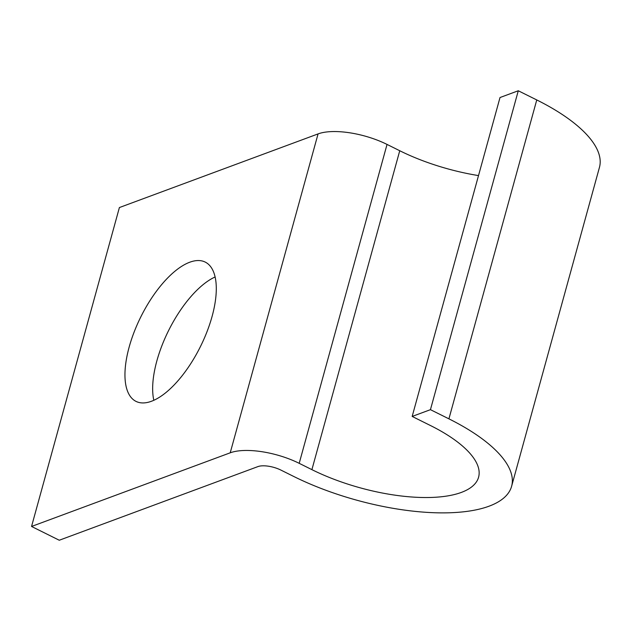 <?xml version="1.0" encoding="UTF-8"?>
<svg xmlns="http://www.w3.org/2000/svg" width="631" height="631" viewBox="0 0 631 631"><rect width="100%" height="100%" fill="white"/><g stroke="black" fill="none" stroke-linecap="round" stroke-linejoin="round"><path stroke-width="0.95" d="M153.822 400.291A77.771 33.301 116.4 0 1 168.524 330.691A77.771 33.301 116.4 0 1 215.132 276.962M189.773 262.22A77.771 33.301 -63.6 0 0 134.143 332.024A77.771 33.301 -63.6 0 0 135.996 401.379A77.771 33.301 -63.6 0 0 151.472 401.261A77.771 33.301 -63.6 0 0 207.102 331.456A77.771 33.301 -63.6 0 0 205.241 262.094A77.771 33.301 -63.6 0 0 189.773 262.22M478.511 175.592A111.308 41.701 -164.6 0 1 399.746 150.738L387.04 144.42A51.371 19.245 15.4 0 0 318.063 133.906L119.393 207.552L31.55 526.459L230.22 452.813A51.371 19.245 15.4 0 1 299.197 463.328L311.903 469.645A111.308 41.701 -164.6 0 0 478.59 477.194A111.308 41.701 -164.6 0 0 430.65 425.625L412.169 416.436L500.012 97.529L518.28 90.761L430.445 409.669L412.169 416.436M31.55 526.459L59.267 540.239L257.937 466.593A17.124 6.413 15.4 0 1 280.929 470.095L293.636 476.413A145.556 54.526 -164.6 0 0 511.607 486.288A145.556 54.526 -164.6 0 0 448.917 418.85L430.445 409.669M511.607 486.288L599.45 167.381A145.556 54.526 -164.6 0 0 536.76 99.943L518.28 90.761M536.76 99.943L448.917 418.85M318.063 133.906L230.22 452.813M387.04 144.42L299.197 463.328M399.746 150.738L311.903 469.645"/></g></svg>
